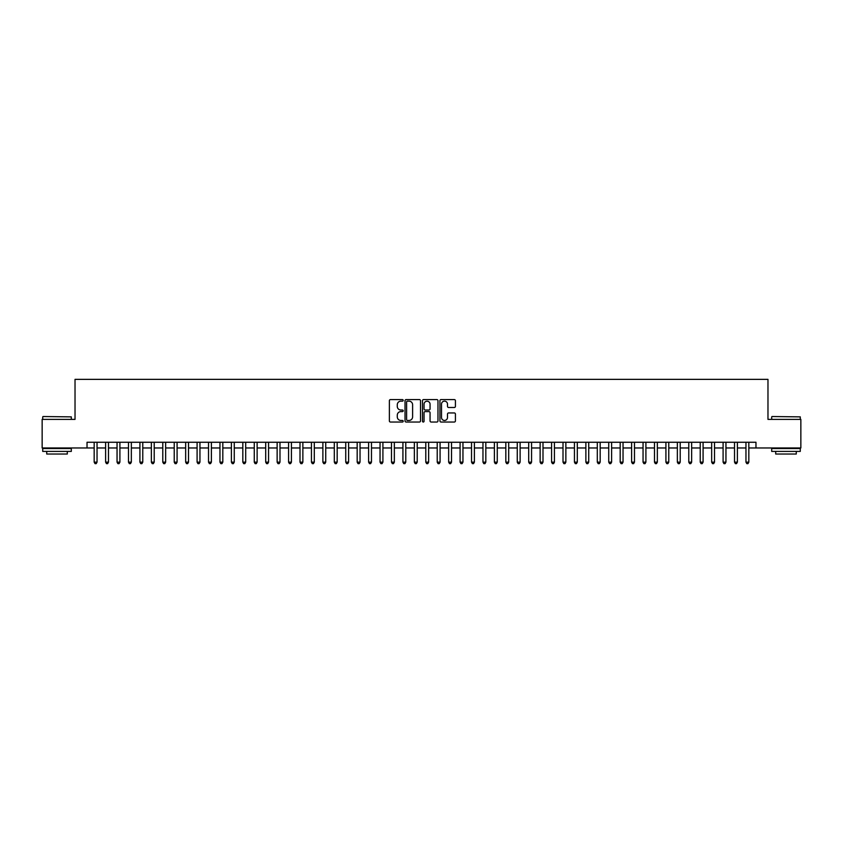 <?xml version="1.0" encoding="UTF-8"?>
<svg xmlns="http://www.w3.org/2000/svg" width="843" height="843" viewBox="0 0 843 843"><rect width="100%" height="100%" fill="white"/><g stroke="black" fill="none" stroke-linecap="round" stroke-linejoin="round"><path stroke-width="1.26" d="M403.207 400.372A0.79 0.79 0 0 0 402.417 399.582L390.499 399.582A1.128 1.128 0 0 0 389.371 400.71L389.371 420.91A1.128 1.128 0 0 0 390.499 422.037L402.417 422.037A0.79 0.79 0 0 0 403.207 421.247A0.79 0.79 0 0 0 402.417 420.457L400.878 420.457A3.593 3.593 0 0 1 397.285 416.874L397.285 415.188A3.593 3.593 0 0 1 400.878 411.595L402.417 411.595A0.79 0.79 0 0 0 403.207 410.804A0.79 0.79 0 0 0 402.417 410.025L400.878 410.025A3.593 3.593 0 0 1 397.285 406.431L397.285 404.745A3.593 3.593 0 0 1 400.878 401.152L402.417 401.152A0.79 0.79 0 0 0 403.207 400.372M454.303 407.496A1.128 1.128 0 0 0 455.42 406.379L455.42 400.71A1.128 1.128 0 0 0 454.303 399.582L441.058 399.582A1.128 1.128 0 0 0 439.941 400.71L439.941 420.91A1.128 1.128 0 0 0 441.058 422.037L454.303 422.037A1.128 1.128 0 0 0 455.42 420.91L455.42 414.061A1.128 1.128 0 0 0 454.303 412.944L448.634 412.944A1.128 1.128 0 0 0 447.507 414.061L447.507 417.454A3.003 3.003 0 0 1 444.514 420.457A3.003 3.003 0 0 1 441.511 417.454L441.511 404.155A3.003 3.003 0 0 1 444.514 401.152A3.003 3.003 0 0 1 447.507 404.155L447.507 406.379A1.128 1.128 0 0 0 448.634 407.496L454.303 407.496M87.029 447.97L42.15 447.97L42.15 419.382L75.027 419.382L75.027 379.361L767.973 379.361L767.973 419.382L800.85 419.382L800.85 447.97L755.971 447.97L755.971 442.259L87.029 442.259L87.029 447.97L94.174 447.97M420.52 400.71A1.128 1.128 0 0 0 419.392 399.582L406.147 399.582A1.128 1.128 0 0 0 405.03 400.71L405.03 420.91A1.128 1.128 0 0 0 406.147 422.037L419.392 422.037A1.128 1.128 0 0 0 420.52 420.91L420.52 400.71M423.607 399.582L436.853 399.582A1.128 1.128 0 0 1 437.97 400.71L437.97 420.91A1.128 1.128 0 0 1 436.853 422.037L431.184 422.037A1.128 1.128 0 0 1 430.056 420.91L430.056 412.712A1.128 1.128 0 0 0 428.939 411.595L425.178 411.595A1.128 1.128 0 0 0 424.05 412.712L424.05 421.247A0.79 0.79 0 0 1 423.27 422.037A0.79 0.79 0 0 1 422.48 421.247L422.48 400.71A1.128 1.128 0 0 1 423.607 399.582M97.04 447.97L105.617 447.97M108.473 447.97L117.051 447.97M119.906 447.97L128.484 447.97M131.339 447.97L139.917 447.97M142.773 447.97L151.35 447.97M154.216 447.97L162.783 447.97M165.649 447.97L174.227 447.97M177.083 447.97L185.66 447.97M188.516 447.97L197.093 447.97M199.949 447.97L208.527 447.97M211.382 447.97L219.96 447.97M222.815 447.97L231.393 447.97M234.259 447.97L242.826 447.97M245.692 447.97L254.27 447.97M257.126 447.97L265.703 447.97M268.559 447.97L277.136 447.97M279.992 447.97L288.569 447.97M291.425 447.97L300.003 447.97M302.869 447.97L311.436 447.97M314.302 447.97L322.88 447.97M325.735 447.97L334.313 447.97M337.168 447.97L345.746 447.97M348.602 447.97L357.179 447.97M360.035 447.97L368.612 447.97M371.468 447.97L380.045 447.97M382.912 447.97L391.479 447.97M394.345 447.97L402.922 447.97M405.778 447.97L414.356 447.97M417.211 447.97L425.789 447.97M428.644 447.97L437.222 447.97M440.078 447.97L448.655 447.97M451.521 447.97L460.088 447.97M462.955 447.97L471.532 447.97M474.388 447.97L482.965 447.97M485.821 447.97L494.398 447.97M497.254 447.97L505.832 447.97M508.687 447.97L517.265 447.97M520.12 447.97L528.698 447.97M531.564 447.97L540.131 447.97M542.997 447.97L551.575 447.97M554.431 447.97L563.008 447.97M565.864 447.97L574.441 447.97M577.297 447.97L585.874 447.97M588.73 447.97L597.308 447.97M600.174 447.97L608.741 447.97M611.607 447.97L620.185 447.97M623.04 447.97L631.618 447.97M634.473 447.97L643.051 447.97M645.907 447.97L654.484 447.97M657.34 447.97L665.917 447.97M668.773 447.97L677.35 447.97M680.217 447.97L688.784 447.97M691.65 447.97L700.227 447.97M703.083 447.97L711.661 447.97M714.516 447.97L723.094 447.97M725.949 447.97L734.527 447.97M737.383 447.97L745.96 447.97M748.826 447.97L755.971 447.97M407.39 401.152A0.79 0.79 0 0 0 406.6 401.942L406.6 419.677A0.79 0.79 0 0 0 407.39 420.457L409.013 420.457A3.593 3.593 0 0 0 412.606 416.874L412.606 404.745A3.593 3.593 0 0 0 409.013 401.152L407.39 401.152M430.056 404.219A3.003 3.003 0 0 0 427.053 401.215A3.003 3.003 0 0 0 424.05 404.219L424.05 408.897A1.128 1.128 0 0 0 425.178 410.025L428.939 410.025A1.128 1.128 0 0 0 430.056 408.897L430.056 404.219M97.04 442.259L97.04 462.154L94.174 462.154L94.174 442.259M97.04 462.154L96.176 463.639L95.038 463.639L94.174 462.154M43.067 416.526L71.307 416.874L43.067 416.526M57.018 451.405L42.719 451.405L42.719 448.539L71.307 448.539L71.307 451.405L57.018 451.405M67.303 451.405L67.303 454.029L46.723 454.029L46.723 451.405M772.03 416.526L800.281 416.874L772.03 416.526M785.982 451.405L771.693 451.405L771.693 448.539L800.281 448.539L800.281 451.405L785.982 451.405M796.277 451.405L796.277 454.029L775.697 454.029L775.697 451.405M108.473 442.259L108.473 462.154L105.617 462.154L105.617 442.259M108.473 462.154L107.619 463.639L106.471 463.639L105.617 462.154M119.906 442.259L119.906 462.154L117.051 462.154L117.051 442.259M119.906 462.154L119.053 463.639L117.904 463.639L117.051 462.154M131.339 442.259L131.339 462.154L128.484 462.154L128.484 442.259M131.339 462.154L130.486 463.639L129.337 463.639L128.484 462.154M142.773 442.259L142.773 462.154L139.917 462.154L139.917 442.259M142.773 462.154L141.919 463.639L140.77 463.639L139.917 462.154M154.216 442.259L154.216 462.154L151.35 462.154L151.35 442.259M154.216 462.154L153.352 463.639L152.214 463.639L151.35 462.154M165.649 442.259L165.649 462.154L162.783 462.154L162.783 442.259M165.649 462.154L164.785 463.639L163.647 463.639L162.783 462.154M177.083 442.259L177.083 462.154L174.227 462.154L174.227 442.259M177.083 462.154L176.219 463.639L175.081 463.639L174.227 462.154M188.516 442.259L188.516 462.154L185.66 462.154L185.66 442.259M188.516 462.154L187.662 463.639L186.514 463.639L185.66 462.154M199.949 442.259L199.949 462.154L197.093 462.154L197.093 442.259M199.949 462.154L199.096 463.639L197.947 463.639L197.093 462.154M211.382 442.259L211.382 462.154L208.527 462.154L208.527 442.259M211.382 462.154L210.529 463.639L209.38 463.639L208.527 462.154M222.815 442.259L222.815 462.154L219.96 462.154L219.96 442.259M222.815 462.154L221.962 463.639L220.824 463.639L219.96 462.154M234.259 442.259L234.259 462.154L231.393 462.154L231.393 442.259M234.259 462.154L233.395 463.639L232.257 463.639L231.393 462.154M245.692 442.259L245.692 462.154L242.826 462.154L242.826 442.259M245.692 462.154L244.828 463.639L243.69 463.639L242.826 462.154M257.126 442.259L257.126 462.154L254.27 462.154L254.27 442.259M257.126 462.154L256.272 463.639L255.123 463.639L254.27 462.154M268.559 442.259L268.559 462.154L265.703 462.154L265.703 442.259M268.559 462.154L267.705 463.639L266.557 463.639L265.703 462.154M279.992 442.259L279.992 462.154L277.136 462.154L277.136 442.259M279.992 462.154L279.138 463.639L277.99 463.639L277.136 462.154M291.425 442.259L291.425 462.154L288.569 462.154L288.569 442.259M291.425 462.154L290.572 463.639L289.423 463.639L288.569 462.154M302.869 442.259L302.869 462.154L300.003 462.154L300.003 442.259M302.869 462.154L302.005 463.639L300.867 463.639L300.003 462.154M314.302 442.259L314.302 462.154L311.436 462.154L311.436 442.259M314.302 462.154L313.438 463.639L312.3 463.639L311.436 462.154M325.735 442.259L325.735 462.154L322.88 462.154L322.88 442.259M325.735 462.154L324.871 463.639L323.733 463.639L322.88 462.154M337.168 442.259L337.168 462.154L334.313 462.154L334.313 442.259M337.168 462.154L336.315 463.639L335.166 463.639L334.313 462.154M348.602 442.259L348.602 462.154L345.746 462.154L345.746 442.259M348.602 462.154L347.748 463.639L346.599 463.639L345.746 462.154M360.035 442.259L360.035 462.154L357.179 462.154L357.179 442.259M360.035 462.154L359.181 463.639L358.033 463.639L357.179 462.154M371.468 442.259L371.468 462.154L368.612 462.154L368.612 442.259M371.468 462.154L370.614 463.639L369.476 463.639L368.612 462.154M382.912 442.259L382.912 462.154L380.045 462.154L380.045 442.259M382.912 462.154L382.048 463.639L380.91 463.639L380.045 462.154M394.345 442.259L394.345 462.154L391.479 462.154L391.479 442.259M394.345 462.154L393.481 463.639L392.343 463.639L391.479 462.154M405.778 442.259L405.778 462.154L402.922 462.154L402.922 442.259M405.778 462.154L404.925 463.639L403.776 463.639L402.922 462.154M417.211 442.259L417.211 462.154L414.356 462.154L414.356 442.259M417.211 462.154L416.358 463.639L415.209 463.639L414.356 462.154M428.644 442.259L428.644 462.154L425.789 462.154L425.789 442.259M428.644 462.154L427.791 463.639L426.642 463.639L425.789 462.154M440.078 442.259L440.078 462.154L437.222 462.154L437.222 442.259M440.078 462.154L439.224 463.639L438.075 463.639L437.222 462.154M451.521 442.259L451.521 462.154L448.655 462.154L448.655 442.259M451.521 462.154L450.657 463.639L449.519 463.639L448.655 462.154M462.955 442.259L462.955 462.154L460.088 462.154L460.088 442.259M462.955 462.154L462.09 463.639L460.952 463.639L460.088 462.154M474.388 442.259L474.388 462.154L471.532 462.154L471.532 442.259M474.388 462.154L473.524 463.639L472.386 463.639L471.532 462.154M485.821 442.259L485.821 462.154L482.965 462.154L482.965 442.259M485.821 462.154L484.967 463.639L483.819 463.639L482.965 462.154M497.254 442.259L497.254 462.154L494.398 462.154L494.398 442.259M497.254 462.154L496.401 463.639L495.252 463.639L494.398 462.154M508.687 442.259L508.687 462.154L505.832 462.154L505.832 442.259M508.687 462.154L507.834 463.639L506.685 463.639L505.832 462.154M520.12 442.259L520.12 462.154L517.265 462.154L517.265 442.259M520.12 462.154L519.267 463.639L518.129 463.639L517.265 462.154M531.564 442.259L531.564 462.154L528.698 462.154L528.698 442.259M531.564 462.154L530.7 463.639L529.562 463.639L528.698 462.154M542.997 442.259L542.997 462.154L540.131 462.154L540.131 442.259M542.997 462.154L542.133 463.639L540.995 463.639L540.131 462.154M554.431 442.259L554.431 462.154L551.575 462.154L551.575 442.259M554.431 462.154L553.577 463.639L552.428 463.639L551.575 462.154M565.864 442.259L565.864 462.154L563.008 462.154L563.008 442.259M565.864 462.154L565.01 463.639L563.862 463.639L563.008 462.154M577.297 442.259L577.297 462.154L574.441 462.154L574.441 442.259M577.297 462.154L576.443 463.639L575.295 463.639L574.441 462.154M588.73 442.259L588.73 462.154L585.874 462.154L585.874 442.259M588.73 462.154L587.877 463.639L586.728 463.639L585.874 462.154M600.174 442.259L600.174 462.154L597.308 462.154L597.308 442.259M600.174 462.154L599.31 463.639L598.172 463.639L597.308 462.154M611.607 442.259L611.607 462.154L608.741 462.154L608.741 442.259M611.607 462.154L610.743 463.639L609.605 463.639L608.741 462.154M623.04 442.259L623.04 462.154L620.185 462.154L620.185 442.259M623.04 462.154L622.176 463.639L621.038 463.639L620.185 462.154M634.473 442.259L634.473 462.154L631.618 462.154L631.618 442.259M634.473 462.154L633.62 463.639L632.471 463.639L631.618 462.154M645.907 442.259L645.907 462.154L643.051 462.154L643.051 442.259M645.907 462.154L645.053 463.639L643.904 463.639L643.051 462.154M657.34 442.259L657.34 462.154L654.484 462.154L654.484 442.259M657.34 462.154L656.486 463.639L655.338 463.639L654.484 462.154M668.773 442.259L668.773 462.154L665.917 462.154L665.917 442.259M668.773 462.154L667.919 463.639L666.781 463.639L665.917 462.154M680.217 442.259L680.217 462.154L677.35 462.154L677.35 442.259M680.217 462.154L679.353 463.639L678.215 463.639L677.35 462.154M691.65 442.259L691.65 462.154L688.784 462.154L688.784 442.259M691.65 462.154L690.786 463.639L689.648 463.639L688.784 462.154M703.083 442.259L703.083 462.154L700.227 462.154L700.227 442.259M703.083 462.154L702.23 463.639L701.081 463.639L700.227 462.154M714.516 442.259L714.516 462.154L711.661 462.154L711.661 442.259M714.516 462.154L713.663 463.639L712.514 463.639L711.661 462.154M725.949 442.259L725.949 462.154L723.094 462.154L723.094 442.259M725.949 462.154L725.096 463.639L723.947 463.639L723.094 462.154M737.383 442.259L737.383 462.154L734.527 462.154L734.527 442.259M737.383 462.154L736.529 463.639L735.381 463.639L734.527 462.154M748.826 442.259L748.826 462.154L745.96 462.154L745.96 442.259M748.826 462.154L747.962 463.639L746.824 463.639L745.96 462.154M42.719 419.382L42.719 416.874M49.242 448.539L49.242 447.97M64.795 448.539L64.795 447.97M71.307 419.382L71.307 416.874M771.693 419.382L771.693 416.874M778.205 448.539L778.205 447.97M793.758 448.539L793.758 447.97M800.281 419.382L800.281 416.874"/></g></svg>
